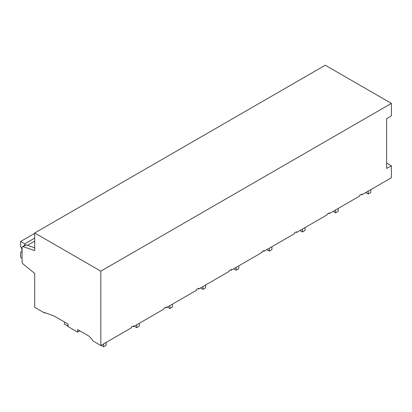 <?xml version="1.0" encoding="UTF-8"?>
<svg xmlns="http://www.w3.org/2000/svg" width="412" height="412" viewBox="0 0 412 412"><rect width="100%" height="100%" fill="white"/><g stroke="black" fill="none" stroke-linecap="round" stroke-linejoin="round"><path stroke-width="0.62" d="M391.4 103.397L391.4 115.808L386.616 118.718L386.616 168.441L391.4 165.825L391.4 177.737L361.818 194.814L361.818 194.057L359.645 195.314L359.645 196.066L329.198 213.648L329.198 212.896L327.02 214.152L327.02 214.904L296.573 232.481L296.573 231.729L294.395 232.986L294.395 233.738L263.948 251.32L263.948 250.563L261.769 251.82L261.769 252.577L231.323 270.154L231.323 269.402L229.149 270.658L229.149 271.41L198.697 288.992L198.697 288.235L196.524 289.492L196.524 290.244L166.072 307.826L166.072 307.074L163.899 308.331L163.899 309.082L133.447 326.659L133.447 325.907L131.274 327.164L131.274 327.916L100.822 345.498L100.822 271.158L391.4 103.397L325.279 65.22L34.706 232.986L34.706 250.589L23.129 246.675A1.844 1.066 -120 0 0 22.475 246.7A1.844 1.066 -120 0 0 22.088 247.545L22.088 261.919A1.844 1.066 -120 0 0 23.129 263.994L34.706 273.444L34.706 307.321L44.712 313.099L45.248 312.79M386.616 163.059L391.4 165.825M100.822 271.158L34.706 232.986M361.818 194.814L361.169 194.433M100.822 345.498L92.648 340.776L92.648 340.271L89.167 336.254L77.636 329.6L77.636 332.113L68.068 326.587L68.068 324.074L53.843 315.86L44.712 312.6L44.712 313.099M22.475 246.7L25.518 244.944A1.844 1.066 60 0 1 26.177 244.913L23.129 246.675M34.706 247.803L26.177 244.913M77.636 332.113L79.815 330.857M329.198 213.648L328.544 213.272M296.573 232.481L295.919 232.105M263.948 251.32L263.294 250.944M231.323 270.154L230.668 269.778M198.697 288.992L198.043 288.611M166.072 307.826L165.423 307.45M133.447 326.659L132.798 326.283M22.088 258.324L20.6 257.464L20.6 252.947A1.844 1.066 60 0 1 20.981 252.103A1.844 1.066 60 0 1 21.254 252.02A1.844 1.066 -120 0 0 21.522 251.938A1.844 1.066 -120 0 0 21.903 251.093L21.903 249.368A1.844 1.066 60 0 0 21.254 247.689A1.844 1.066 60 0 1 20.6 246.005L20.6 241.494L34.706 233.347M20.6 241.494L24.73 243.878L34.706 238.121M24.73 245.398L24.73 243.878M27.424 245.336L34.706 241.133M368.215 191.122L368.215 193.985L365.738 192.553M368.215 193.985L370.826 192.476L370.826 189.613M67.892 323.976L67.892 326.186L64.416 324.177L64.416 321.963M103.567 343.917L103.567 346.78L101.084 345.349M103.567 346.78L106.172 345.271L106.172 342.408M335.589 209.955L335.589 212.819L333.112 211.387M335.589 212.819L338.201 211.315L338.201 208.451M302.444 229.093L302.444 231.956L299.962 230.524M302.444 231.956L305.055 230.447L305.055 227.584M269.299 248.23L269.299 251.093L266.816 249.662M269.299 251.093L271.91 249.584L271.91 246.721M236.148 267.367L236.148 270.231L233.671 268.799M236.148 270.231L238.759 268.722L238.759 265.858M203.003 286.505L203.003 289.368L200.526 287.937M203.003 289.368L205.614 287.859L205.614 284.996M169.857 305.642L169.857 308.506L167.38 307.074M169.857 308.506L172.468 306.997L172.468 304.133M136.712 324.78L136.712 327.643L134.23 326.211M136.712 327.643L139.323 326.134L139.323 323.271M21.728 251.747L21.254 252.02M20.981 252.103L21.795 251.634"/></g></svg>
